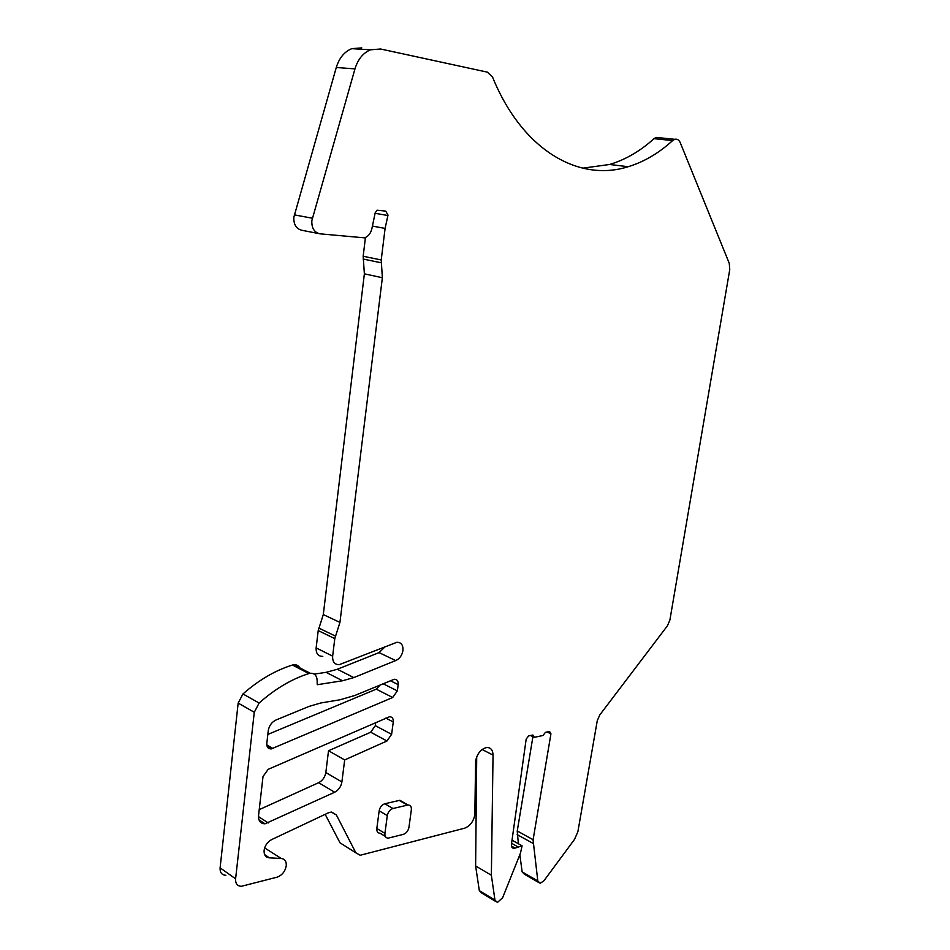 <?xml version="1.0" encoding="UTF-8"?>
<svg xmlns="http://www.w3.org/2000/svg" width="950" height="950" viewBox="0 0 950 950"><rect width="100%" height="100%" fill="white"/><g stroke="black" fill="none" stroke-linecap="round" stroke-linejoin="round"><path stroke-width="1.43" d="M530.504 735.49L534.304 737.342L543.008 735.49L545.431 732.343L549.563 731.476L550.941 733.839L533.069 839.907L537.807 880.923L540.134 883.31L543.887 880.828L574.56 839.337L577.885 831.678L597.265 720.717L599.783 714.934L667.434 625.789L669.893 620.041L729.754 269.598L729.268 263.34L680.283 142.749C679.001 139.876 677.16 138.736 674.761 139.306L672.648 140.564C658.873 153.164 644.041 161.88 628.188 166.713C578.954 182.352 522.322 150.373 492.575 77.152L487.374 72.153L380.606 49.008L370.548 49.792C363.137 52.879 357.948 59.233 354.968 68.875L311.826 220.721C311.588 228.143 314.308 232.513 319.996 233.831L364.527 237.844C368.22 236.514 370.654 233.51 371.854 228.796L375.191 212.812L377.043 210.211L385.7 211.102L388.004 215.08L385.094 228.416L381.223 259.967L382.363 277.744L339.934 622.416L334.792 638.626L332.642 656.141C332.405 661.853 334.614 664.679 339.281 664.644L396.827 642.295C401.221 642.271 403.263 645.026 402.954 650.56C402.028 655.453 399.606 658.801 395.663 660.571L353.804 677.587L337.345 669.251L379.086 652.614L395.663 660.571M337.345 669.251L326.099 672.339L342.534 680.758L353.804 677.587M342.534 680.758L317.253 684.712L317.122 680.081C316.683 675.379 314.391 673.111 310.223 673.265L308.845 673.562C291.662 679.036 275.084 688.857 259.124 703.036L254.279 712.286L235.6 878.833C235.374 883.595 237.298 886.089 241.359 886.303L277.008 877.194C282.019 875.354 285.095 871.589 286.247 865.877C286.544 861.436 284.881 858.978 281.271 858.491L269.396 857.838L264.634 854.62M331.645 812.06L336.359 814.934L331.229 812.072L328.261 812.879L271.522 839.658C267.401 841.997 264.931 845.547 264.112 850.309C263.839 854.917 265.608 857.422 269.396 857.838M336.359 814.934L355.834 852.779L360.169 855.273L464.562 828.21C469.918 826.168 473.338 821.738 474.834 814.91L475.617 760.796C477.375 753.267 481.104 748.837 486.804 747.508C490.782 747.508 492.86 750.037 493.038 755.096L491.364 875.247L494.962 900.089L497.396 902.5L502.645 897.703L520.517 852.981L522.084 845.809L515.09 848.101L511.492 846.082M534.304 737.342L532.879 735.003L528.639 735.894L526.169 739.124L511.468 844.146C511.231 846.83 512.086 848.231 514.009 848.338L515.09 848.101M391.614 734.338L393.264 721.964C393.478 718.533 392.219 716.799 389.488 716.751L268.173 769.334L263.019 776.506L258.554 815.516C258.305 820.895 260.466 823.662 265.026 823.804L334.673 792.241C338.628 790.103 341.038 786.671 341.893 781.945L344.672 759.929L386.983 740.988L391.614 734.338L375.321 725.658L375.725 722.511M392.694 697.502L397.361 690.876L398.192 684.617C398.394 681.055 397.088 679.262 394.262 679.25L354.766 695.495L340.159 699.746L320.708 703L309.059 706.396L276.034 719.981C271.724 722.095 269.135 725.658 268.256 730.704L266.808 743.434C266.665 747.068 268.137 748.897 271.225 748.932L392.694 697.502L376.259 689.166L380.273 684.891M403.037 802.572L399.879 800.292L384.809 803.759C381.817 804.804 379.941 807.144 379.169 810.801L376.829 828.471C376.616 831.547 377.708 833.138 380.131 833.245L385.284 836.368M659.11 137.726L656.129 137.417L654.016 138.664L672.648 140.564M582.694 168.186L609.603 164.481C625.456 159.719 640.264 151.109 654.016 138.664M361.772 47.892L351.749 48.664C344.375 51.704 339.221 57.974 336.276 67.498L293.823 217.336C293.621 224.675 296.341 228.998 302.017 230.304L318.654 233.569M385.094 228.416L372.424 226.088M365.429 237.512L363.173 256.251L364.372 273.826L323.297 614.567L318.214 630.586L316.136 647.912C315.923 653.564 318.143 656.379 322.798 656.367M382.363 277.744L364.372 273.826M339.934 622.416L323.297 614.567M379.086 652.614L385.13 646.724M326.099 672.339L314.201 674.12M300.342 669.144C299.226 665.986 297.053 664.525 293.835 664.739L292.446 665.036C275.322 670.367 258.827 680.01 242.963 693.951L238.165 703.083L220.103 867.837C219.889 872.563 221.813 875.045 225.862 875.271M281.271 858.491L264.634 847.934M325.173 814.328L340.005 842.816L343.983 845.31M476.71 756.829L475.617 865.961L479.322 890.649L481.769 893.047L495.318 901.241M491.364 875.247L475.617 865.961M522.084 845.809L512.026 840.18M518.059 846.937L511.587 843.303M532.926 736.678L517.227 831.167L518.379 843.742M519.84 854.656L522.144 871.898L524.483 874.285L538.211 882.206M344.672 759.929L328.522 750.749L370.714 732.224L375.321 725.658M259.219 809.649L318.654 782.693C322.596 780.591 324.983 777.207 325.826 772.54L328.522 750.749M267.829 734.433L376.259 689.166M408.951 827.319L411.35 809.804C411.588 806.669 410.483 805.066 408.049 804.982L392.968 808.509C389.975 809.566 388.087 811.929 387.303 815.599L384.928 833.364C384.714 836.451 385.807 838.043 388.218 838.137L403.406 834.349C406.339 833.269 408.179 830.918 408.951 827.319M336.276 67.498L354.968 68.875M312.312 218.215L294.31 214.866M375.131 213.299L387.933 215.531M381.223 259.967L363.173 256.251M363.126 259.029L381.176 262.782M335.374 636.072L318.796 628.057M318.214 630.586L334.792 638.626M332.642 656.141L316.136 647.912M292.446 665.036L308.845 673.562M242.963 693.951L259.124 703.036M238.165 703.083L254.279 712.286M235.6 878.833L220.103 867.837M355.834 852.779L340.005 842.816M482.101 749.502L493.038 755.096M494.962 900.089L479.322 890.649M533.104 839.717L517.263 830.989M550.941 733.839L547.081 731.999M517.168 834.599L532.986 843.363M537.807 880.923L522.144 871.898M393.264 721.964L385.866 718.105M370.714 732.224L386.983 740.988M341.893 781.945L325.826 772.54M318.654 782.693L334.673 792.241M268.268 822.949L258.471 816.596M383.076 683.727L397.361 690.876M272.911 748.493L266.784 744.871M390.308 680.711L398.192 684.617M376.829 828.471L384.928 833.364M387.303 815.599L379.169 810.801M384.809 803.759L392.968 808.509M407.407 805.078L399.238 800.387M656.129 137.417L674.761 139.306M609.603 164.481L628.188 166.713M351.749 48.664L370.548 49.792M293.835 664.739L310.223 673.265M511.872 847.139L514.009 848.338M258.994 819.886L265.026 823.804M267.188 746.534L271.225 748.932M399.879 800.292L408.049 804.982"/></g></svg>
